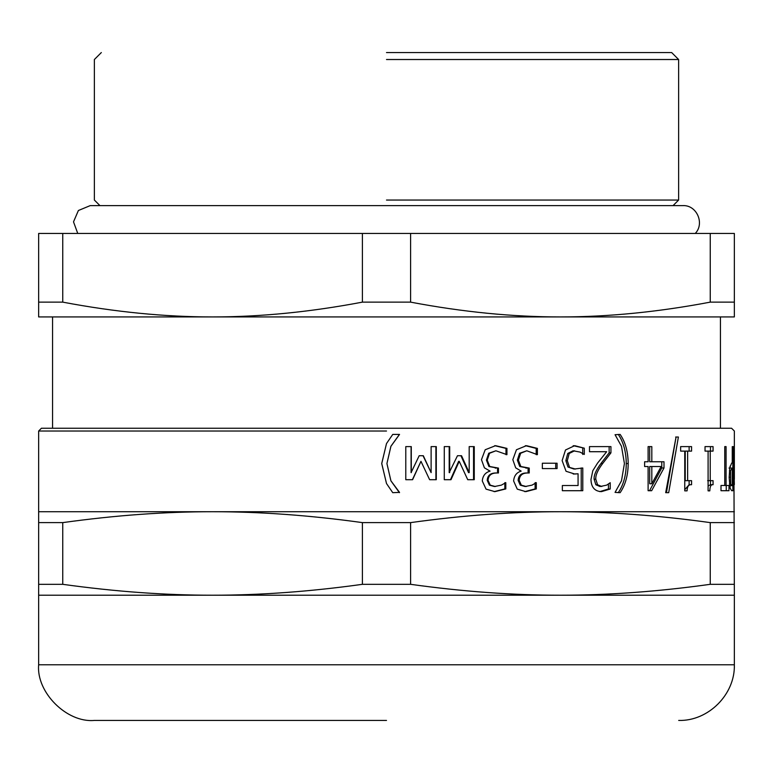 <?xml version="1.0" encoding="UTF-8"?>
<svg xmlns="http://www.w3.org/2000/svg" width="773" height="773" viewBox="0 0 773 773"><rect width="100%" height="100%" fill="white"/><g stroke="black" fill="none" stroke-linecap="round" stroke-linejoin="round"><path stroke-width="1.16" d="M423.024 455.722L431.121 472.632L431.121 446.601L436.291 446.601L436.291 479.704L429.633 479.704L420.966 461.336L412.396 479.704M435.895 446.601L435.895 479.704M411.081 446.601L411.081 472.632L419.188 455.722L423.314 455.722L431.121 472.632M420.966 461.336L412.598 479.704L405.786 479.704L405.786 446.601L411.284 446.601L411.284 472.632M495.908 450.785L488.72 453.258L486.42 460.119L488.923 466.515L497.561 468.09L497.561 472.979L495.706 472.979C490.391 473.047 487.57 475.511 487.232 480.381L489.435 485.173L494.498 486.526L501.358 485.135L505.803 482.671L505.803 488.923L494.923 491.638L486.062 489.145L482.284 480.99C482.748 475.753 485.357 472.458 490.092 471.124L484.41 467.839L481.463 459.684L485.202 449.751L495.57 445.673L506.943 448.388L506.943 454.65L495.908 450.785L489.551 453.258L487.222 460.119L489.753 466.515L498.45 468.09L498.45 472.979L496.595 472.979C491.232 473.047 488.381 475.511 488.043 480.381L490.266 485.173L495.367 486.526M494.701 445.673L505.977 448.388L505.977 454.65L506.943 454.65M505.803 482.671L504.846 482.671L504.846 488.923L494.063 491.638M495.706 472.979L496.595 472.979M495.203 468.09L496.082 468.09M488.72 453.258L489.551 453.258M505.977 448.388L506.943 448.388M504.846 488.923L505.803 488.923M555.719 463.23L555.719 468.583M542.346 468.583L542.346 463.23L557.082 463.23L557.082 468.583L542.346 468.583M608.438 484.004L608.438 489L599.742 491.638M609.143 446.601L609.143 452.862L600.969 463.481C596.06 470.052 593.78 475.298 594.118 479.202L595.848 484.748L600.07 486.526L606.67 485.135L610.226 482.71L610.226 489L601.462 491.638C594.717 491.319 591.219 487.28 590.968 479.521L592.814 470.699L597.529 463.153L606.67 451.712L589.49 451.712L589.49 446.601L610.931 446.601L610.931 452.862L602.698 463.481C597.751 470.052 595.452 475.298 595.79 479.202L597.529 484.748L601.8 486.526M608.438 489L610.226 489M609.143 452.862L610.931 452.862M666.432 492.681L665.688 492.681L676.056 437.025L666.432 492.681M675.641 437.025L678.394 437.025L668.693 492.681L665.688 492.681M705.527 451.113L705.034 451.113L705.034 446.601L713.064 446.601L713.064 451.113L710.223 451.113L710.223 480.671L713.064 480.671L713.064 484.71C711.005 484.371 709.923 486.42 709.817 490.855L708.097 490.855L708.097 451.113L705.034 451.113M710.455 480.671L710.455 484.71L708.097 486.014M710.455 446.601L710.455 451.113M710.455 484.71L713.064 484.71M707.633 480.671L710.223 480.671M707.633 451.113L710.223 451.113M733.567 455.79L733.567 490.71L733.567 446.601L734.34 484.632M734.35 584.32L710.252 584.32C657.929 591.606 607.984 595.239 560.425 595.21L734.35 595.21L733.896 455.79M730.543 470.699L730.64 483.956L731.693 485.637L732.263 485.637L732.263 468.051L730.543 470.699L729.432 470.699M728.939 485.637L731.693 485.637M729.036 468.051L731.799 468.051M730.079 466.138L730.079 468.051M730.079 485.637L730.079 488.198M730.031 487.956L729.161 477.414L729.809 467.626L731.683 463.046L732.263 463.046L732.263 446.601L732.852 446.601L732.852 490.71L731.654 490.71L730.031 487.956M732.263 446.601L732.852 446.601M720.996 485.492L728.978 485.492L728.978 490.71L720.996 490.71L720.996 485.492L722.05 485.492M726.234 485.492L726.234 490.71M724.755 485.492L724.755 446.601L726.079 446.601L726.079 485.492M724.755 446.601L726.079 446.601M682.366 451.113L680.646 451.113L680.646 446.601L691.564 446.601L691.564 451.113L687.632 451.113L687.632 480.671L691.564 480.671L691.564 484.71C688.704 484.371 687.207 486.42 687.081 490.855L684.752 490.855L684.752 451.113L680.646 451.113M689.12 480.671L689.12 484.71L684.752 489.705M687.632 451.113L685.226 451.113L685.226 480.671L687.632 480.671M689.12 446.601L689.12 451.113M689.12 484.71L691.564 484.71M651.823 483.743L649.697 483.743L649.697 466.515L651.823 466.515L651.823 483.743L661.166 466.515L651.823 466.515M646.015 466.515L644.614 466.515L644.614 461.761L646.015 461.761M661.775 461.761L661.775 467.984L649.542 490.71L648.112 490.71L648.112 466.515L644.614 466.515M644.614 461.761L648.112 461.761L648.112 446.601L649.697 446.601L649.697 461.761L663.997 461.761L663.997 467.984L651.658 490.71L648.112 490.71M661.775 467.984L663.997 467.984M648.112 446.601L651.823 446.601L651.823 461.761M618.265 434.416C623.453 441.982 626.111 451.693 626.265 463.549C626.149 475.26 623.482 484.971 618.265 492.681M615.057 434.706L620.13 434.416C625.357 441.982 628.043 451.693 628.198 463.549C628.082 475.26 625.396 484.971 620.13 492.681L615.057 492.391L621.482 480.816L624.42 463.549L621.482 446.282L615.057 434.706M573.18 445.673L584.291 448.176L584.291 454.437L580.001 452.07L573.093 450.785L567.749 453.471L565.846 460.65L567.962 467.018L574.01 469.056L582.784 467.984L582.784 490.71L562.348 490.71L562.348 485.531L578.069 485.531L578.069 473.772L573.208 474.023M581.219 467.984L581.219 490.71M582.707 448.176L582.707 454.437M578.069 473.772L574.716 474.023L566.039 471.269L562.135 460.621L565.488 450.002L574.687 445.673L584.291 448.176M567.962 467.018L575.527 469.056M567.749 453.471L569.208 453.471L567.295 460.65L569.421 467.018M574.59 450.785L569.208 453.471M527.447 472.979L526.316 472.979C521.186 473.047 518.461 475.511 518.132 480.381L520.258 485.173L525.147 486.526L532.037 485.135L536.307 482.671L536.307 488.923L525.843 491.638L517.272 489.145L513.62 480.99C514.074 475.753 516.596 472.458 521.176 471.124L515.688 467.839L512.828 459.684L516.451 449.751L526.461 445.673L537.399 448.388L537.399 454.65L526.79 450.785L520.644 453.258L518.403 460.119L520.847 466.515L529.234 468.09L529.234 472.979L527.447 472.979C522.277 473.047 519.524 475.511 519.195 480.381L521.34 485.173L526.268 486.526M526.79 450.785L519.572 453.258L517.35 460.119L519.765 466.515L528.094 468.09L528.094 472.979M525.34 445.673L536.191 448.388L536.191 454.65L537.399 454.65M536.307 482.671L535.109 482.671L535.109 488.923L524.722 491.638M525.824 468.09L526.954 468.09M519.572 453.258L520.644 453.258M536.191 448.388L537.399 448.388M535.109 488.923L536.307 488.923M460.93 455.722L468.535 472.632L469.192 472.632L469.192 446.601L474.255 446.601L474.255 479.704L467.733 479.704L459.23 461.336L458.65 461.336L450.475 479.704M473.549 446.601L473.549 479.704M449.19 446.601L449.19 472.632L457.481 455.722L461.539 455.722L469.192 472.632M459.23 461.336L450.997 479.704L444.272 479.704L444.272 446.601L449.693 446.601L449.693 472.632M399.438 492.391L392.752 492.681L386.5 483.512L381.746 463.549L386.5 443.567L392.752 434.416L399.544 434.416L390.925 446.282L386.925 463.549L390.896 480.816L399.438 492.681M399.438 434.416L390.896 446.282L386.925 463.549L390.925 480.816L399.544 492.391M386.5 483.512L381.707 463.549L386.5 443.557M212.575 511.726L38.65 511.726L38.65 522.616L62.748 522.616C115.071 515.33 165.016 511.697 212.575 511.726C260.134 511.697 310.079 515.33 362.402 522.616L410.598 522.616C462.921 515.33 512.866 511.697 560.425 511.726L212.575 511.726M734.35 511.726L560.425 511.726C607.984 511.697 657.929 515.33 710.252 522.616L734.35 522.616M38.65 511.726L38.65 431.025L41.433 428.242L731.567 428.242L386.5 428.242M62.748 584.32L38.65 584.32L38.65 595.21L560.425 595.21C512.866 595.239 462.921 591.606 410.598 584.32L362.402 584.32C310.079 591.606 260.134 595.239 212.575 595.21C165.016 595.239 115.071 591.606 62.748 584.32L62.748 522.616M362.402 584.32L362.402 522.616M38.65 584.32L38.65 522.616M710.252 584.32L710.252 522.616M410.598 584.32L410.598 522.616M362.402 302.137C310.253 312.021 260.308 316.949 212.575 316.93C164.842 316.949 114.897 312.021 62.748 302.137L38.65 302.137L38.65 316.93L560.425 316.93C512.692 316.949 462.747 312.021 410.598 302.137L362.402 302.137L362.402 233.446L410.598 233.446L410.598 302.137M38.65 302.137L38.65 233.446L362.402 233.446M62.748 233.446L62.748 302.137M710.252 302.137C658.103 312.021 608.158 316.949 560.425 316.93L734.35 316.93L734.35 302.137L710.252 302.137L710.252 233.446L734.35 233.446L734.35 302.137M410.598 233.446L710.252 233.446M386.5 52.564L671.669 52.564L386.5 52.564M386.5 59.521L678.626 59.521L386.5 59.521M386.5 200.052L678.626 200.052L386.5 200.052M77.754 233.446L73.512 221.851L78.392 210.507L90.209 205.618L682.801 205.618C696.821 204.835 704.879 223.648 695.246 233.446M386.5 720.436L94.306 720.436C66.768 722.929 36.157 692.318 38.65 664.78L38.65 595.21M489.435 485.173L490.266 485.173M487.232 480.381L488.043 480.381M488.923 466.515L489.753 466.515M486.42 460.119L487.222 460.119M595.848 484.748L597.529 484.748M594.118 479.202L595.79 479.202M600.969 463.481L602.698 463.481M729.161 477.241L730.156 477.241M729.422 483.956L730.64 483.956M626.265 463.549L628.198 463.549M565.846 460.65L567.295 460.65M520.258 485.173L521.34 485.173M518.132 480.381L519.195 480.381M519.765 466.515L520.847 466.515M517.35 460.119L518.403 460.119M38.65 431.025L386.5 431.025M734.35 595.21L734.35 664.78L38.65 664.78M731.567 428.242L734.35 431.025L734.35 479.231M673.061 205.618L678.626 200.052L678.626 59.521L671.669 52.564M99.939 205.618L94.374 200.052L94.374 59.521L101.331 52.564M720.436 428.242L720.436 316.93M52.564 428.242L52.564 316.93M734.35 664.78C735.22 694.386 708.3 721.306 678.694 720.436"/></g></svg>
